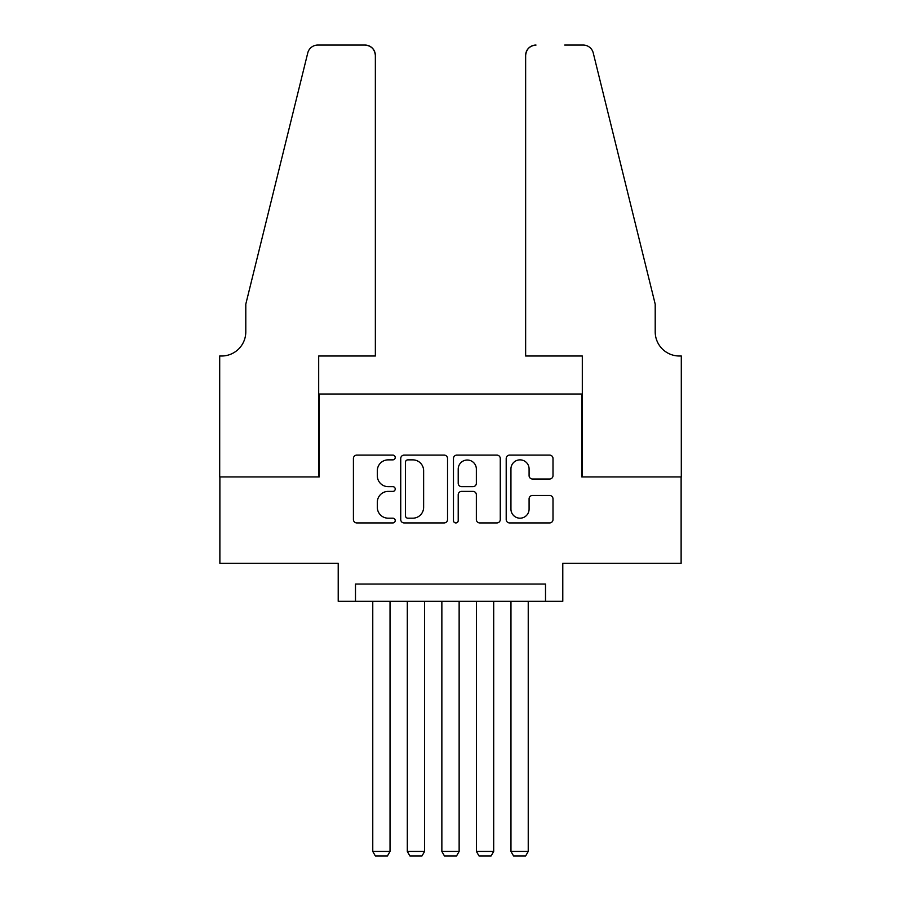 <?xml version="1.0" encoding="UTF-8"?>
<svg xmlns="http://www.w3.org/2000/svg" width="901" height="901" viewBox="0 0 901 901"><rect width="100%" height="100%" fill="white"/><g stroke="black" fill="none" stroke-linecap="round" stroke-linejoin="round"><path stroke-width="1.35" d="M395.224 457.483A2.376 2.376 0 0 0 392.847 455.106L356.819 455.106A3.39 3.39 0 0 0 353.417 458.496L353.417 519.55A3.39 3.39 0 0 0 356.819 522.94L392.847 522.94A2.376 2.376 0 0 0 395.224 520.564A2.376 2.376 0 0 0 392.847 518.188L388.185 518.188A10.857 10.857 0 0 1 377.328 507.342L377.328 502.251A10.857 10.857 0 0 1 388.185 491.394L392.847 491.394A2.376 2.376 0 0 0 395.224 489.029A2.376 2.376 0 0 0 392.847 486.653L388.185 486.653A10.857 10.857 0 0 1 377.328 475.796L377.328 470.705A10.857 10.857 0 0 1 388.185 459.859L392.847 459.859A2.376 2.376 0 0 0 395.224 457.483M549.61 479.017A3.39 3.39 0 0 0 553 475.627L553 458.496A3.39 3.39 0 0 0 549.61 455.106L509.594 455.106A3.39 3.39 0 0 0 506.204 458.496L506.204 519.55A3.39 3.39 0 0 0 509.594 522.94L549.61 522.94A3.39 3.39 0 0 0 553 519.55L553 498.861A3.39 3.39 0 0 0 549.61 495.471L532.491 495.471A3.39 3.39 0 0 0 529.09 498.861L529.09 509.121A9.066 9.066 0 0 1 520.023 518.188A9.066 9.066 0 0 1 510.946 509.121L510.946 468.925A9.066 9.066 0 0 1 520.023 459.859A9.066 9.066 0 0 1 529.09 468.925L529.09 475.627A3.39 3.39 0 0 0 532.491 479.017L549.61 479.017M545.51 601.316L562.787 601.316L562.787 563.305L681.122 563.305L681.122 476.933L581.787 476.933L581.787 394.007L319.213 394.007L319.213 476.933L219.878 476.933L219.878 563.305L338.213 563.305L338.213 601.316L545.51 601.316L545.51 584.039L355.49 584.039L355.49 601.316M447.538 458.496A3.39 3.39 0 0 0 444.137 455.106L404.121 455.106A3.39 3.39 0 0 0 400.731 458.496L400.731 519.55A3.39 3.39 0 0 0 404.121 522.94L444.137 522.94A3.39 3.39 0 0 0 447.538 519.55L447.538 458.496M456.863 455.106L496.879 455.106A3.39 3.39 0 0 1 500.269 458.496L500.269 519.55A3.39 3.39 0 0 1 496.879 522.94L479.749 522.94A3.39 3.39 0 0 1 476.359 519.55L476.359 494.784A3.39 3.39 0 0 0 472.969 491.394L461.605 491.394A3.39 3.39 0 0 0 458.215 494.784L458.215 520.564A2.376 2.376 0 0 1 455.838 522.94A2.376 2.376 0 0 1 453.462 520.564L453.462 458.496A3.39 3.39 0 0 1 456.863 455.106M407.849 459.859A2.376 2.376 0 0 0 405.484 462.236L405.484 515.811A2.376 2.376 0 0 0 407.849 518.188L412.771 518.188A10.857 10.857 0 0 0 423.628 507.342L423.628 470.705A10.857 10.857 0 0 0 412.771 459.859L407.849 459.859M476.359 469.094A9.066 9.066 0 0 0 467.292 460.028A9.066 9.066 0 0 0 458.215 469.094L458.215 483.263A3.39 3.39 0 0 0 461.605 486.653L472.969 486.653A3.39 3.39 0 0 0 476.359 483.263L476.359 469.094M390.032 601.316L390.032 851.456L372.766 851.456L372.766 601.316M390.032 851.456L387.441 855.95L375.357 855.95L372.766 851.456M375.357 356.008L375.357 55.412A10.361 10.361 0 0 0 364.984 45.05L317.828 45.05A10.361 10.361 0 0 0 307.759 52.934L245.793 304.178L245.793 331.816A24.181 24.181 0 0 1 221.601 356.008L219.698 356.008L219.698 476.933L318.695 476.933L318.695 356.008L375.357 356.008L375.357 55.412C374.692 49.161 371.235 45.714 364.984 45.05L336.31 45.05M307.759 52.934C310.394 47.246 310.394 47.246 307.759 52.934C310.394 47.246 310.394 47.246 307.759 52.934M245.793 331.816A24.181 24.181 0 0 1 221.601 356.008M525.643 356.008L525.643 55.412L525.643 356.008L582.305 356.008L582.305 476.933L681.302 476.933L681.302 356.008L679.399 356.008A24.181 24.181 0 0 1 655.207 331.816A24.181 24.181 0 0 0 679.399 356.008M636.207 227.142L593.241 52.934L655.207 304.178L655.207 331.816M564.69 45.05L583.172 45.05A10.361 10.361 0 0 1 593.241 52.934C590.606 47.246 590.606 47.246 593.241 52.934C590.606 47.246 590.606 47.246 593.241 52.934M536.016 45.05A10.361 10.361 0 0 0 525.643 55.412C526.308 49.161 529.765 45.714 536.016 45.05M424.585 601.316L424.585 851.456L407.308 851.456L407.308 601.316M424.585 851.456L421.995 855.95L409.899 855.95L407.308 851.456M459.138 601.316L459.138 851.456L441.862 851.456L441.862 601.316M459.138 851.456L456.548 855.95L444.452 855.95L441.862 851.456M493.692 601.316L493.692 851.456L476.415 851.456L476.415 601.316M493.692 851.456L491.101 855.95L479.005 855.95L476.415 851.456M528.234 601.316L528.234 851.456L510.968 851.456L510.968 601.316M528.234 851.456L525.643 855.95L513.559 855.95L510.968 851.456"/></g></svg>
